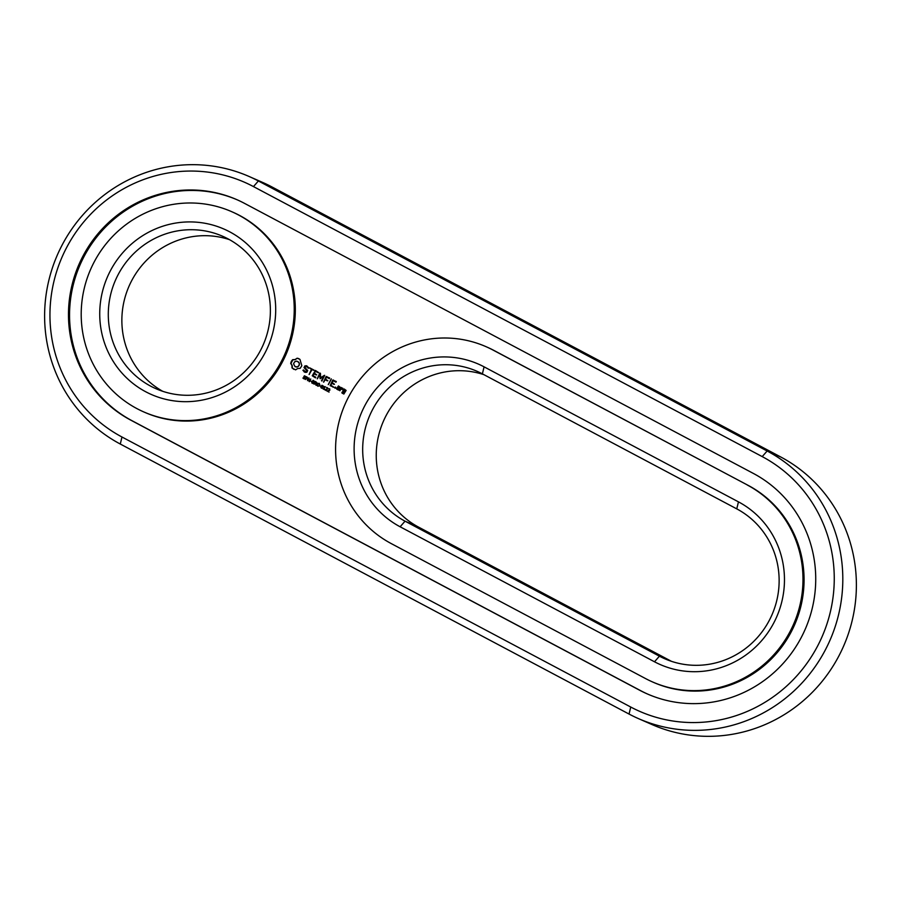 <?xml version="1.0" encoding="UTF-8"?>
<svg xmlns="http://www.w3.org/2000/svg" width="901" height="901" viewBox="0 0 901 901"><rect width="100%" height="100%" fill="white"/><g stroke="black" fill="none" stroke-linecap="round" stroke-linejoin="round"><path stroke-width="1.35" d="M638.313 718.548L651.885 724.505A148.575 143.969 -66.3 0 0 841.241 651.254A148.575 143.969 -66.3 0 0 780.716 456.965L271.956 186.946A148.575 143.969 -66.3 0 0 262.687 182.452L249.115 176.495A148.575 143.969 -66.3 0 0 59.759 249.746A148.575 143.969 -66.3 0 0 120.283 444.035L629.044 714.054A148.575 143.969 -66.3 0 0 638.313 718.548A148.575 143.969 -66.3 0 0 827.67 645.285A148.575 143.969 -66.3 0 0 767.145 451.007L258.384 180.977A148.575 143.969 -66.3 0 0 249.115 176.495M630.745 707.037A141.446 137.053 -66.3 0 0 817.567 646.085A141.446 137.053 -66.3 0 0 762.212 456.604L253.463 186.586A141.446 137.053 -66.3 0 0 66.64 247.527A141.446 137.053 -66.3 0 0 121.984 437.008L630.745 707.037L629.044 714.054M130.825 420.17L639.575 690.2A122.423 118.628 -66.3 0 0 647.222 693.894A122.423 118.628 -66.3 0 0 803.253 633.527A122.423 118.628 -66.3 0 0 753.382 473.442L244.621 203.423A122.423 118.628 -66.3 0 0 236.986 199.718A122.423 118.628 -66.3 0 0 80.955 260.085A122.423 118.628 -66.3 0 0 130.825 420.17L131.895 420.643A122.423 118.628 -66.3 0 1 81.901 260.828A122.423 118.628 -66.3 0 1 237.526 199.954M483.938 374.692A83.196 80.628 -66.3 0 0 383.162 421.781A83.196 80.628 -66.3 0 0 418.616 527.141L671.448 661.323M229.462 239.643A83.196 80.628 -66.3 0 0 131.681 280.673A83.196 80.628 -66.3 0 0 162.788 391.338M639.575 690.2L640.656 690.673A122.423 118.628 -66.3 0 0 647.751 694.13M640.656 690.673L131.895 420.643M418.616 527.141L405.045 521.172L659.419 656.187A83.196 80.628 -66.3 0 0 664.611 658.699A83.196 80.628 -66.3 0 0 770.659 617.669A83.196 80.628 -66.3 0 0 736.759 508.874L482.384 373.859A83.196 80.628 -66.3 0 0 477.192 371.347A83.196 80.628 -66.3 0 0 371.156 412.376A83.196 80.628 -66.3 0 0 405.045 521.172L400.123 526.781L654.498 661.784A90.337 87.532 -66.3 0 0 773.813 622.861A90.337 87.532 -66.3 0 0 738.46 501.857L484.085 366.842A90.337 87.532 -66.3 0 0 364.77 405.765A90.337 87.532 -66.3 0 0 400.123 526.781M118.11 274.704A83.196 80.628 -66.3 0 0 155.862 388.669A83.196 80.628 -66.3 0 0 263.148 344.948A83.196 80.628 -66.3 0 0 222.817 236.332A83.196 80.628 -66.3 0 0 118.11 274.704M304.943 378.747L304.234 376.37L306.013 376.618L304.425 375.807L303.772 376.787L304.797 378.33L302.894 378.015L304.943 378.747M303.254 378.42L304.2 378.916M304.797 378.33L303.885 378.443M304.561 376.145L306.047 377.136M307.038 379.062L308.108 378.116L306.734 376.855L305.349 379.512L306.993 376.99M307.297 379.175L306.205 378.702L305.349 379.512M310.811 379.017L309.426 381.675L309.032 378.431L307.466 380.639L308.863 377.981L309.358 381.022L310.811 379.017M311.78 381.269L310.541 381.01L311.78 381.269M320.643 385.977L319.405 385.718L320.643 385.977M313.086 383.556L314.595 381.416L313.109 380.245L311.723 382.891L313.368 380.38M313.357 383.668L311.723 382.891M315.902 383.623L316.251 385.301L315.508 383.544L314.134 384.175L315.53 381.528L316.927 382.745L315.902 383.623M319.607 384.457L319.089 383.319L317.501 383.511L316.904 385.301L317.907 386.236L318.853 385.898L317.456 385.56L317.771 383.803L319.573 384.445M317.85 386.225L317.377 384.175L319.359 383.432M318.526 383.488L319.844 384.569M322.164 388.106L323.279 385.988L321.939 385.268L320.824 387.385L321.488 388.162M324.022 386.901L325.238 386.675L324.011 389.029L324.529 389.3L322.986 388.872L323.684 388.849L324.18 386.597M327.277 387.655L327.536 389.108L325.576 389.851L326.793 390.888L325.058 389.975L327.288 389.153L327.378 388.072L327.018 389.029L325.25 389.604M326.736 387.835L327.547 387.779M327.119 387.621L326.466 387.441M329.541 388.86L329.811 390.313L327.84 391.068L329.056 392.093L327.333 391.18L329.563 390.358L329.642 389.277L329.293 390.234L327.525 390.809M329.011 389.041L329.811 388.984M329.394 388.827L328.741 388.646M231.726 211.69L232.796 212.163A109.348 105.958 113.7 0 1 285.808 354.904A109.348 105.958 113.7 0 1 144.802 412.376L143.721 411.903A109.348 105.958 -66.3 0 0 284.727 354.431A109.348 105.958 -66.3 0 0 231.726 211.69A109.348 105.958 -66.3 0 0 94.109 262.112A109.348 105.958 -66.3 0 0 143.721 411.903M297.139 358.193L295.066 359.555L292.634 359.668L291.327 361.346L290.685 363.385L291.969 365.468L292.014 367.957L295.607 369.86L297.679 368.498L300.112 368.385L301.835 365.727L299.954 359.364L297.139 358.193L295.337 359.679L292.904 359.781L290.955 363.497L292.239 365.581L292.284 368.07L293.872 369.354M304.898 365.885L304.009 367.563L306.847 370.705L305.281 371.64L303.513 369.939L302.916 370.334L305.135 372.372L306.813 372.282L307.703 370.581L304.876 367.439L305.326 366.572L307.523 367.079L308.198 368.205L308.806 367.822L306.622 365.783L304.898 365.885L304.279 367.676L307.117 370.818L306.655 371.696L305.281 371.64M309.933 368.363L311.487 369.185L309.099 374.478L312.106 369.511L314.122 370.176L309.798 367.878L311.757 369.297L309.313 374.399M335.566 387.137L335.803 387.959L334.992 388.218L334.755 387.407L335.566 387.137M315.418 370.446L312.253 375.751L315.485 377.868L315.812 377.226L313.041 375.762L314.055 373.825L316.701 374.816L314.393 373.183L315.395 371.257L318.661 372.586L315.418 370.446M324.326 375.379L320.61 377.733L324.675 375.357L321.86 381.055M320.61 377.733L320.452 373.329L319.787 373.172L317.231 378.792L319.787 374.681L320.103 378.679L323.583 376.686L321.511 380.639M329.665 378.003L326.094 376.528L323.549 382.137L325.205 379.749L327.851 380.729L325.531 379.107L326.545 377.181L329.327 378.645L329.665 378.003M331.264 378.859L328.234 384.626L331.264 378.859M336.298 381.528L332.739 380.053L330.183 385.662L333.764 387.16L330.825 385.2L331.838 383.263L334.485 384.254L332.176 382.621L333.19 380.706L335.96 382.17L336.298 381.528M339.046 389.975L340.409 387.385L338.438 385.943L336.614 388.68L339.046 389.975M341.434 387.531L339.745 390.741L340.905 389.3L343.191 389.367L342.549 388.128L341.355 388.444L341.434 387.531M344.171 388.984L342.864 390.73L344.52 392.003L343.867 393.253L342.65 391.89L341.873 392.599L343.844 394.041L346.13 390.426L344.171 388.984M652.482 681.922L653.552 682.395A109.348 105.958 -66.3 0 0 792.925 628.481A109.348 105.958 -66.3 0 0 748.371 485.493L492.926 350.005A109.348 105.958 -66.3 0 0 486.101 346.705A109.348 105.958 -66.3 0 0 346.727 400.618A109.348 105.958 -66.3 0 0 391.282 543.607L645.657 678.622A109.348 105.958 -66.3 0 0 652.482 681.922A109.348 105.958 -66.3 0 0 791.844 628.008A109.348 105.958 -66.3 0 0 747.301 485.02M748.371 485.493L493.996 350.478A109.348 105.958 -66.3 0 0 487.171 347.178L486.101 346.705M110.395 270.75A90.337 87.532 -66.3 0 0 190.032 401.576A90.337 87.532 -66.3 0 0 262.743 263.069A90.337 87.532 -66.3 0 0 110.395 270.75M305.067 378.443L304.031 376.911L304.684 375.931M306.205 378.702L306.813 379.006M309.358 381.022L310.755 378.994M307.466 380.639L309.122 378.127M309.032 378.431L308.998 381.45M311.622 381.562L310.811 381.123M320.486 386.259L319.675 385.831M312.895 383.488L311.994 383.015M314.134 384.175L315.789 381.664M315.812 385.065L315.778 383.668M318.03 385.921L319.089 386M321.589 388.207L321.094 387.498L322.209 385.391M324.45 386.72L325.25 386.653M323.684 388.849L324.822 387.306M324.383 389.592L323.256 388.995M326.804 390.876L325.329 390.088M329.068 392.081L327.604 391.293M298.13 358.395L297.409 358.316M299.109 358.812L298.4 358.519M306.858 365.907L305.157 365.997M307.523 367.079L308.424 368.261M303.558 370.007L303.964 371.719L305.169 372.361M306.441 366.516L307.793 367.203M309.798 367.878L310.203 368.475M312.106 369.511L313.661 370.311M334.755 387.407L335.386 387.239M315.654 370.581L312.523 375.863L315.508 377.857M315.395 371.257L318.199 372.721M314.055 373.825L316.24 374.962M320.373 373.194L317.445 378.713M323.583 376.686L321.781 380.751M319.787 374.681L320.305 378.668M326.804 376.494L323.763 382.069M326.545 377.181L329.349 378.645M325.205 379.749L327.39 380.875M331.309 379.051L328.448 384.558M333.449 380.019L330.307 385.313L333.302 387.295M333.19 380.706L335.994 382.159M331.838 383.263L334.023 384.4M336.749 389.153L338.607 390.11M336.614 388.68L337.019 389.266M338.675 386.067L336.884 388.793M341.49 387.723L339.959 390.674M341.355 388.444L342.785 388.252M342.369 388.917L342.74 389.491M344.407 389.108L343.135 390.843L344.79 392.115L343.867 393.253M342.02 393.073L343.878 394.041M341.873 392.599L342.29 393.196M342.177 392.036L342.143 392.723M306.914 377.339L307.714 378.105L306.914 378.668L307.973 378.229L306.914 377.339L306.644 378.555M312.737 381.787L313.807 382.643L312.94 383.128L314.066 382.767L312.737 381.787L312.67 383.004M314.404 381.72L313.289 380.729L312.895 381.483L314.404 381.72L313.334 381.72M315.71 382.001L316.533 382.745L315.8 383.297L316.792 382.857L315.71 382.001L315.541 383.173M322.862 385.797L322.051 387.971L323.189 386.214L322.592 385.628L323.132 385.91M321.578 387.824L321.285 386.878L322.333 385.515M297.724 361.447L299.369 363.261L299.132 365.468L297.454 366.91L295.021 366.606L293.546 363.813L294.604 361.808L296.654 361.132L298.862 362.281M338.416 386.743L339.891 387.498L338.596 389.322L337.402 388.691L338.416 386.743L339.891 387.498M344.148 389.784L345.612 390.538L344.858 391.361L343.653 390.719L344.148 389.784L345.612 390.538M313.289 380.729L314.134 381.596M298.591 362.168L299.369 363.261M299.098 363.137L299.47 364.364M299.2 364.241L299.132 365.468M298.873 365.355L298.411 366.369M298.141 366.256L297.454 366.91M297.184 366.786L296.361 367.034M296.102 366.921L295.021 366.606M339.621 387.374L338.596 389.322M345.342 390.415L344.858 391.361M780.716 456.965L767.145 451.007L762.212 456.604M271.956 186.946L258.384 180.977L253.463 186.586M120.283 444.035L121.984 437.008M669.972 660.827L659.419 656.187L654.498 661.784M484.085 366.842L482.384 373.859M736.759 508.874L738.46 501.857M493.996 350.478L492.926 350.005"/></g></svg>
